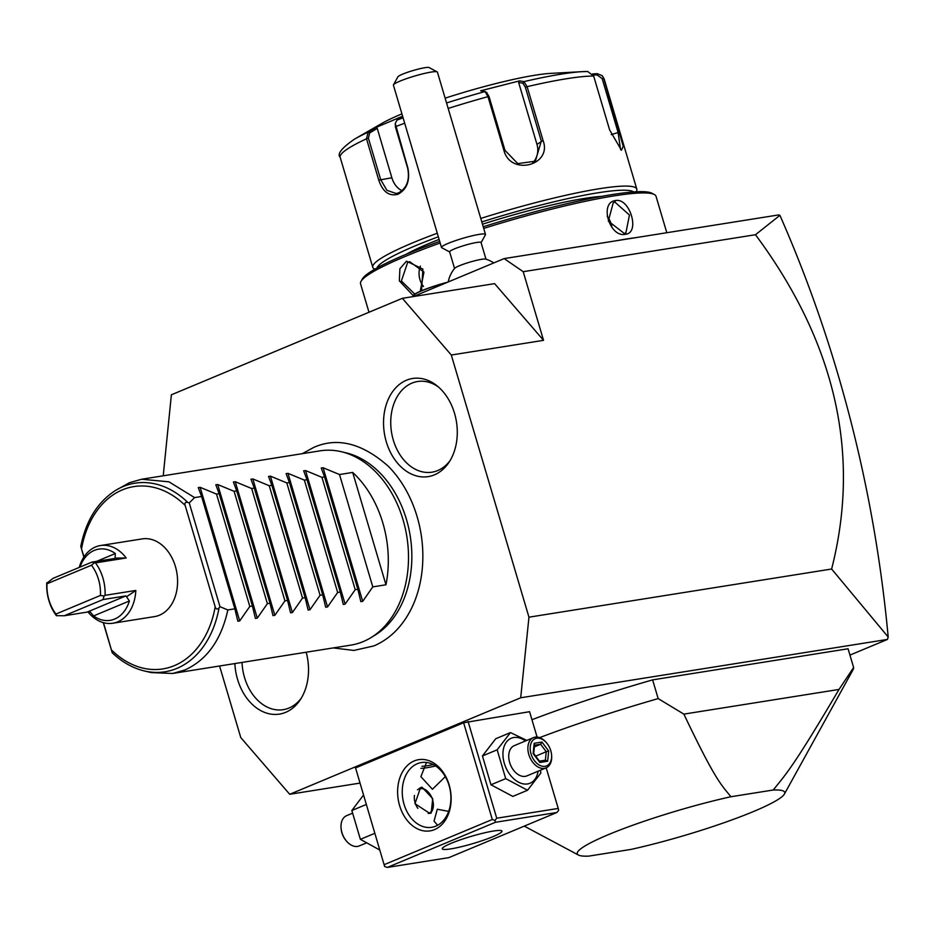 <?xml version="1.0" encoding="UTF-8"?>
<svg xmlns="http://www.w3.org/2000/svg" width="935" height="935" viewBox="0 0 935 935"><rect width="100%" height="100%" fill="white"/><g stroke="black" fill="none" stroke-linecap="round" stroke-linejoin="round"><path stroke-width="1.4" d="M163.228 475.798L171.374 394.804L402.366 298.312L451.301 355.019L528.953 617.182L831.624 569.018C860.96 454.048 835.586 342.619 755.48 234.72L779.919 215.342L778.668 214.921L504.152 258.598L413.247 296.57M219.573 666L240.774 737.575L289.71 794.283L520.702 697.779L528.953 617.182M333.234 647.92L353.909 650.444L373.942 645.898C389.731 639.072 402.097 626.859 411.049 609.281A103.481 76.027 -99 0 0 388.294 466.249C362.242 443.237 337.418 436.949 313.821 447.374L302.321 453.662M306.177 652.221A49.684 36.5 81 0 1 300.287 699.742A49.684 36.5 81 0 1 285.666 712.341A49.684 36.5 81 0 1 234.86 663.569M434.424 474.84A49.684 36.5 81 0 1 386.295 441.799A49.684 36.5 81 0 1 406.409 380.253A49.684 36.5 81 0 1 436.867 385.676A49.684 36.5 81 0 1 449.045 462.241A49.684 36.5 81 0 1 434.424 474.84M755.48 234.72L523.203 271.688L504.152 258.598M523.203 271.688L543.539 340.34L451.301 355.019M402.366 298.312L494.603 283.632L543.539 340.34M520.702 697.779L887.455 639.423L849.938 655.096M289.71 794.283L359.835 783.121M531.945 719.716A209.802 24.964 163.5 0 1 652.618 679.874L848.068 648.773L853.62 667.496A209.802 24.964 -16.5 0 1 852.895 670.033L784.407 794.037A108.18 12.88 163.5 0 0 773.187 790.017C786.604 773.479 793.663 766.279 839.022 689.434L853.62 667.496M384.215 864.653L492.289 819.504L463.631 722.755L355.557 767.904L384.647 866.511L355.557 767.904M537.087 737.06L529.572 711.687L463.631 722.755M887.455 639.423L888.203 637.051L831.624 569.018M779.93 215.366C808.81 281.038 832.384 349.386 850.64 420.411C868.872 491.448 881.389 563.665 888.203 637.051M539.635 737.621A209.802 24.964 -16.5 0 1 658.17 698.597L683.859 714.118L839.022 689.434M652.618 679.874L658.17 698.597M773.187 790.017L730.925 796.737A108.18 12.88 163.5 0 0 621.343 829.474A108.18 12.88 163.5 0 0 578.449 855.046A108.18 12.88 163.5 0 0 588.781 856.121L631.043 849.401A108.18 12.88 163.5 0 0 784.407 794.037M730.925 796.737C720.511 783.986 714.714 778.832 683.859 714.118M414.217 760.938A36.056 26.496 81 0 1 449.151 784.921A36.056 26.496 81 0 1 434.553 829.602A36.056 26.496 81 0 1 399.619 805.619A36.056 26.496 81 0 1 414.217 760.938M546.192 767.822L558.23 808.436L496.73 818.219L468.073 721.469M496.73 818.219L494.977 820.427L495.41 822.286L387.335 867.423L384.647 866.511M492.289 819.504L494.977 820.427M558.23 808.436L558.663 810.294L556.898 812.492L495.41 822.286M387.335 867.423L448.835 857.64L556.898 812.492M492.979 836.638A31.147 3.705 -16.5 0 1 461.002 846.794A31.147 3.705 -16.5 0 1 442.255 848.805A31.147 3.705 -16.5 0 1 451.254 843.276A31.147 3.705 -16.5 0 1 483.243 833.132A31.147 3.705 -16.5 0 1 501.978 831.121A31.147 3.705 -16.5 0 1 492.979 836.638M437.568 825.289L434.039 821.07L437.3 809.231L448.671 811.405M417.337 763.708A32.783 24.088 81 0 1 421.428 762.539A32.783 24.088 81 0 1 449.817 788.298A32.783 24.088 81 0 1 435.827 826.131A32.783 24.088 81 0 1 431.736 827.3A32.783 24.088 81 0 1 403.336 801.54A32.783 24.088 81 0 1 417.337 763.708M445.329 776.646L432.426 789.269L420.89 776.681L426.489 762.469M429.796 813.415L414.965 803.703L420.551 787.632L422.036 787.2L432.73 798.654L431.164 813.041L429.796 813.415M435.617 765.964A31.147 3.705 -16.5 0 1 420.867 768.348M433.256 764.585A29.371 3.495 -16.5 0 1 421.942 766.244M419.301 788.298A13.768 9.198 -112.7 0 1 419.499 788.263A13.768 9.198 -112.7 0 1 428.651 792.576A13.768 9.198 -112.7 0 1 428.756 792.693M428.23 813.508A13.113 8.754 67.3 0 0 433.314 803.492A13.113 8.754 67.3 0 0 428.849 792.81A13.113 8.754 67.3 0 0 420.131 788.696A13.113 8.754 67.3 0 0 417.489 789.818M414.474 795.404A13.113 8.754 67.3 0 0 417.863 808.354M433.326 803.644A13.768 9.198 -112.7 0 1 433.337 803.796A13.768 9.198 -112.7 0 1 429.901 813.403M379.633 849.95L360.384 839.338L351.841 810.505L363.411 795.206M374.713 833.354L360.384 839.338M366.169 804.521L351.841 810.505M365.901 843.148L359.227 845.93A16.386 10.951 -112.7 0 1 357.532 846.409A16.386 10.951 67.3 0 1 346.64 841.278A16.386 10.951 67.3 0 1 341.053 827.919A16.386 10.951 67.3 0 1 346.593 815.682L352.273 813.31M341.053 827.919L341.123 828.679A14.75 9.853 67.3 0 0 346.137 840.694L346.64 841.278M540.418 770.241L540.851 773.035L527.55 790.25L512.812 796.41L490.968 784.781L482.437 755.959L495.725 738.744L510.463 732.584L526.802 740.403M527.55 790.25L505.706 778.633L497.163 749.8L510.463 732.584M497.163 749.8L482.437 755.959M538.081 771.211A24.38 16.281 -112.7 0 1 527.515 783.951A24.38 16.281 -112.7 0 1 504.316 763.334A24.38 16.281 -112.7 0 1 513.771 737.528A24.38 16.281 -112.7 0 1 525.447 740.964M546.098 767.869A16.386 10.951 67.3 0 1 544.404 768.348A16.386 10.951 -112.7 0 1 529.21 755.737A16.386 10.951 -112.7 0 1 533.464 737.621L514.332 745.616A16.386 10.951 67.3 0 0 510.066 763.731A16.386 10.951 67.3 0 0 525.271 776.342A16.386 10.951 67.3 0 0 526.966 775.863L546.098 767.869A16.386 10.951 67.3 0 0 551.638 755.632L551.58 754.872A14.75 9.853 67.3 0 0 546.554 742.857A14.75 9.853 67.3 0 0 536.748 738.229A14.75 9.853 -112.7 0 0 531.022 753.844A14.75 9.853 -112.7 0 0 545.07 766.314A14.75 9.853 67.3 0 0 551.58 754.872M505.706 778.633L490.968 784.781M546.554 742.857L546.052 742.273A16.386 10.951 67.3 0 0 535.159 737.131A16.386 10.951 -112.7 0 0 533.464 737.621M547.641 761.242L548.693 751.027L541.961 742.063L534.177 743.302L533.114 753.505L539.857 762.481L547.641 761.242L545.584 760.167L539.437 761.137L545.362 760.225M539.857 762.481L538.876 761.254M534.177 743.302L534.142 745.277M541.961 742.063L540.629 744.248L534.563 745.207M548.693 751.027L546.25 751.717L540.629 744.248L534.388 746.855M535.673 756.135L546.25 751.717L545.374 760.202M448.239 281.961A29.499 29.499 0 0 1 454.772 268.263A16.386 1.952 163.5 0 1 469.51 262.232A16.386 1.952 163.5 0 1 485.569 259.077A16.386 1.952 -16.5 0 1 485.686 259.1A16.386 1.952 -16.5 0 1 485.803 259.147M413.644 296.407L413.574 296.372A29.371 3.495 -16.5 0 1 413.247 296.033A29.371 3.495 -16.5 0 1 446.895 282.522M413.235 295.974A29.371 3.495 -16.5 0 1 413.212 295.904A29.371 3.495 -16.5 0 1 447.772 282.148M485.99 259.194L481.058 242.539A16.386 1.952 -16.5 0 0 480.578 242.247A16.386 1.952 163.5 0 0 463.117 245.823A16.386 1.952 163.5 0 0 449.63 251.842L454.562 268.509M449.665 251.959L441.741 247.728A22.943 2.735 163.5 0 1 441.495 247.459A22.943 2.735 163.5 0 1 460.371 239.044A22.943 2.735 163.5 0 1 484.833 234.019A22.943 2.735 -16.5 0 1 485.499 234.428A22.943 2.735 -16.5 0 1 485.429 234.79L481.093 242.644M485.499 234.428L437.428 72.147A22.943 2.735 163.5 0 0 437.171 71.878A22.943 2.735 163.5 0 0 436.762 71.738A22.943 2.735 163.5 0 0 413.609 76.354A22.943 2.735 163.5 0 0 393.483 84.816A22.943 2.735 163.5 0 0 393.425 85.178L441.495 247.459M393.483 84.816L397.901 76.81A16.386 1.952 -16.5 0 1 413.025 70.546A16.386 1.952 -16.5 0 1 429.107 67.577L437.171 71.878M368.986 312.255L360.559 283.843A154.076 18.338 -16.5 0 1 361.003 281.423A154.076 18.338 -16.5 0 1 405.077 256.506A154.076 18.338 -16.5 0 1 440.163 242.995M413.212 295.635L399.339 280.851L399.911 268.731L406.468 261.181L422.889 269.058L421.58 290.75M414.801 294.104L401.372 280.979L407.707 262.291L409.775 261.706L423.941 272.062L420.224 291.334M616.305 240.751A154.076 18.338 -16.5 0 1 636.431 237.548M483.711 228.409A154.076 18.338 -16.5 0 1 654.336 194.527A154.076 18.338 -16.5 0 1 656.031 196.315L666.807 232.721M615.499 200.557C629.921 197.472 640.417 233.142 625.492 234.264C609.515 237.993 599.031 202.322 615.499 200.557L614.973 202.182L629.454 215.05L625.889 232.92L624.218 233.388L608.323 221.104L613.255 202.673L614.973 202.182M361.003 281.423L362.336 279.016A152.113 18.104 -16.5 0 1 405.837 254.425A152.113 18.104 -16.5 0 1 439.684 241.37M483.22 226.761A152.113 18.104 -16.5 0 1 651.917 193.241L654.336 194.527M406.269 254.25A114.724 13.651 -16.5 0 1 428.849 243.567A114.724 13.651 -16.5 0 1 439.111 239.43M482.472 224.213A114.724 13.651 -16.5 0 1 601.579 196.385M376.945 267.983A134.406 16 -16.5 0 1 415.666 245.671A134.406 16 -16.5 0 1 438.328 236.777M481.794 221.934A134.406 16 -16.5 0 1 633.649 191.944M374.795 269.198L374.281 268.929A137.69 16.386 -16.5 0 1 372.773 267.328A137.69 16.386 -16.5 0 1 412.545 242.901A137.69 16.386 -16.5 0 1 437.276 233.236M402.751 116.665L397.001 120.124L395.248 123.455L407.859 167.984C410.243 180.455 406.994 189.197 398.123 194.211C389.252 196.619 382.801 191.932 378.757 180.139L366.508 138.789L368.109 132.197L369.617 132.969L377.249 128.387L391.87 177.79A19.67 14.457 81 0 0 402.062 190.67M395.248 123.455L395.435 126.926L407.683 168.277C409.892 179.999 406.877 188.18 398.637 192.82L396.206 193.522L386.903 190.319L380.662 179.567L368.413 138.216L369.617 132.969M592.568 73.912L597.325 73.678L602.245 75.688L603.706 78.236L623.224 146.292L621.436 150.219L609.62 129.907L593.667 76.074A137.69 16.386 163.5 0 0 527.106 86.663L543.06 140.495C552.538 165.413 510.674 176.259 503.93 150.488L487.976 96.656L485.055 91.536L480.66 90.8L519.533 80.877L523.916 81.626L527.106 86.663L525.376 87.271L541.318 141.103L535.334 161.194L517.791 163.613L504.982 150.383L489.04 96.55L486.586 92.495M480.754 218.439A137.69 16.386 -16.5 0 1 636.805 189.115A137.69 16.386 -16.5 0 1 636.408 191.278L636.127 191.792M593.667 76.074L587.729 71.516L582.306 71.656A132.828 15.801 163.5 0 0 523.916 81.626L522.922 83.215L525.376 87.271M486.89 92.612L485.055 91.536M401.921 113.871A98.35 11.699 -16.5 0 0 381.983 123.35L354.494 139.14A132.828 15.801 163.5 0 1 368.109 132.197L375.917 127.499L377.249 128.387M375.917 127.499L402.611 116.197M597.325 73.678L597.044 74.917L602.14 78.552L618.082 132.384L620.583 149.635M445.13 98.163A98.35 11.699 -16.5 0 1 550.657 73.386L582.306 71.656A132.828 15.801 163.5 0 1 587.367 71.528M519.533 80.877L518.644 82.49L522.922 83.215M518.644 82.49L536.971 144.376A19.67 18.607 -126.9 0 1 532.845 162.748M593.293 75.104L597.044 74.917M611.934 227.404A16.386 10.951 67.3 0 0 607.177 216.23M423.532 286.472A16.386 12.038 81 0 1 420.399 266.066M341.415 451.734L346.055 452.832A96.445 70.861 81 0 1 410.231 536.082A96.445 70.861 81 0 1 375.064 635.134L370.996 637.623A98.35 72.264 -99 0 0 406.854 536.62A98.35 72.264 -99 0 0 341.415 451.734A98.35 72.264 -99 0 0 320.039 450.845L141.711 479.223L129.427 482.717L115.543 490.443A95.487 70.16 81 0 1 187.865 502.492L189.244 502.936L194.562 497.595L168.954 481.829L141.711 479.223M385.968 584.784L352.682 472.432A98.35 72.264 -99 0 1 385.968 584.784L372.796 586.888L362.698 601.345L360.828 601.649L357.848 589.26L355.218 589.681L345.12 604.139L343.262 604.442L340.282 592.054L337.652 592.474L327.554 606.944L325.696 607.236L322.704 594.859L320.086 595.268L309.988 609.737L308.118 610.029L305.137 597.652L302.519 598.073L292.41 612.53L290.551 612.822L287.571 600.445L284.941 600.866L274.843 615.323L272.985 615.627L270.005 603.239L267.375 603.659L257.277 618.117L255.407 618.421L252.427 606.032L249.809 606.453L239.711 620.922L237.841 621.214L234.86 608.837L227.836 609.947L219.982 606.71L219.059 607.82A95.487 70.16 81 0 1 144.259 670.933L151.236 672.592L172.613 673.469L350.952 645.103A98.35 72.264 -99 0 0 363.224 641.597A98.35 72.264 -99 0 0 370.996 637.623M172.613 673.469L184.896 669.974C206.927 659.958 221.244 639.949 227.836 609.947M115.543 490.443C97.556 502.037 85.973 520.666 80.796 546.332L83.846 557.108M103.247 622.605L112.153 652.478L103.493 622.675M144.259 670.933C132.723 668.116 122.076 662.097 112.34 652.875L112.153 652.478M80.959 547.15L84.01 556.874M219.059 607.82C217.364 609.69 216.078 609.363 215.19 606.827L185.142 505.403C184.511 502.785 185.41 501.826 187.865 502.492M96.621 561.362L115.332 553.532L115.075 558.09L126.19 557.985A39.34 28.903 -99 0 0 100.466 545.537L142.202 538.899A39.34 28.903 81 0 1 176.271 569.801A39.34 28.903 81 0 1 159.476 615.195A39.34 28.903 81 0 1 154.567 616.597L112.831 623.236A39.34 28.903 -99 0 0 117.752 621.833A39.34 28.903 -99 0 0 135.809 590.441L126.541 596.787L129.392 600.971A36.056 26.496 -99 0 1 93.582 615.931L90.216 611.957L87.084 612.121L125.886 595.911L126.541 596.787M198.255 487.567L201.586 496.485L194.562 497.595M198.267 487.626L200.137 487.322L216.523 494.101L249.809 606.453M215.821 484.774L219.152 493.68L216.523 494.101M215.845 484.821L217.703 484.529L234.101 491.307L267.375 603.659M233.388 481.981L236.719 490.887L234.101 491.307M233.411 482.028L235.269 481.735L251.667 488.514L284.941 600.866M250.966 479.188L254.285 488.093L251.667 488.514M250.977 479.234L252.847 478.942L269.233 485.721L302.519 598.073M268.532 476.394L271.863 485.3L269.233 485.721M268.544 476.441L270.414 476.137L286.8 482.916L320.086 595.268M286.098 473.589L289.429 482.507L286.8 482.916M286.122 473.648L287.98 473.344L304.378 480.123L337.652 592.474M303.665 470.796L306.996 479.702L304.378 480.123M303.688 470.843L305.546 470.55L321.944 477.329L355.218 589.681M352.682 472.432L339.51 474.536L323.124 467.757L321.243 468.003L324.562 476.908L321.944 477.329M219.982 606.71L189.244 502.936M201.586 496.485L234.86 608.837M219.152 493.68L252.427 606.032M236.719 490.887L270.005 603.239M254.285 488.093L287.571 600.445M271.863 485.3L305.137 597.652M289.429 482.507L322.704 594.859M306.996 479.702L340.282 592.054M324.562 476.908L357.848 589.26M339.51 474.536L372.796 586.888M88.077 612.028A39.34 28.903 -99 0 0 112.831 623.236M87.084 612.121L64.246 615.756L56.369 615.674A39.34 28.903 81 0 1 46.75 583.218L53.155 578.309L91.957 562.099L95.452 562.882A39.34 28.903 81 0 1 105.059 595.338L135.809 590.441M100.466 545.537A39.34 28.903 -99 0 0 95.557 546.94A39.34 28.903 -99 0 0 79.241 567.416M126.19 557.985L95.452 562.882M64.246 615.756L103.049 599.545L125.886 595.911M105.059 595.338L104.066 595.992L100.419 595.455A36.056 26.496 -99 0 0 91.466 565.219L46.995 583.791A36.056 26.496 -99 0 0 55.96 614.038L100.419 595.455M56.638 615.803L55.96 614.038M104.066 595.992L103.049 599.545M94.26 562.893L91.466 565.219M46.832 582.704L46.995 583.791M114.795 558.464L91.957 562.099M115.332 553.532A36.056 26.496 -99 0 0 79.978 567.101M242.025 662.424A45.897 33.718 -99 0 0 288.985 708.04A45.897 33.718 -99 0 0 301.386 698.001M438.445 386.985A45.897 33.718 -99 0 0 411.867 383.151A45.897 33.718 -99 0 0 393.284 440.011A45.897 33.718 -99 0 0 437.755 470.539A45.897 33.718 -99 0 0 450.144 460.499M406.468 261.181L407.707 262.291M368.413 138.216L366.508 138.789A137.69 16.386 163.5 0 0 340.176 157.314L372.773 267.328M378.757 180.139L391.87 177.79M489.04 96.55L487.976 96.656A137.69 16.386 163.5 0 0 448.169 108.425M404.691 123.221A137.69 16.386 163.5 0 0 395.599 126.634L395.435 126.926M636.805 189.115L604.209 79.101A137.69 16.386 163.5 0 0 603.706 78.236L602.14 78.552M543.06 140.495L536.971 144.376M503.93 150.488L504.982 150.383M485.055 91.548A132.828 15.801 163.5 0 0 446.556 102.955M403.09 117.822A132.828 15.801 163.5 0 0 397.001 120.124M398.123 194.211L398.637 192.82M619.648 132.069L611.233 134.605M625.492 234.264L624.218 233.388M215.19 606.827A92.32 67.834 81 0 1 111.616 650.094M81.579 548.67A92.32 67.834 81 0 1 185.142 505.403M239.711 620.922L200.137 487.322M257.277 618.117L217.703 484.529M274.843 615.323L235.269 481.735M292.41 612.53L252.847 478.942M309.988 609.737L270.414 476.137M327.554 606.944L287.98 473.344M345.12 604.139L305.546 470.55M362.698 601.345L323.124 467.757M93.582 615.931L129.392 600.971M578.449 855.046L524.255 826.131M539.659 761.429L533.698 753.505L534.621 744.599M493.774 262.934A29.499 29.499 0 0 0 485.686 259.1M354.494 139.14C341.637 148.034 336.869 154.088 340.176 157.314M602.245 75.688L604.209 79.101"/></g></svg>
